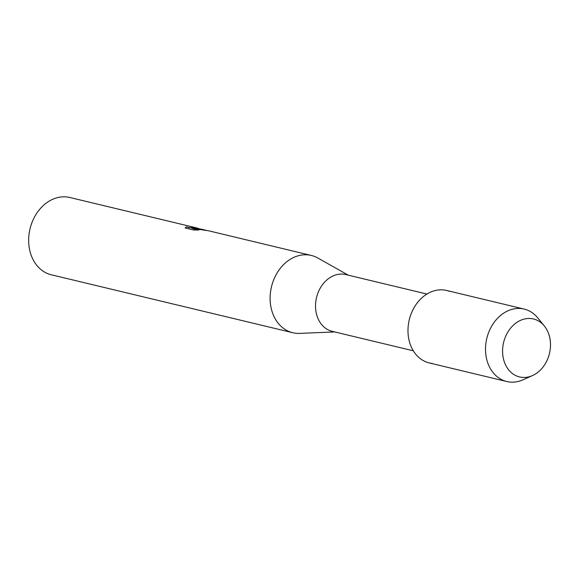 <?xml version="1.0" encoding="UTF-8"?>
<svg xmlns="http://www.w3.org/2000/svg" width="579" height="579" viewBox="0 0 579 579"><rect width="100%" height="100%" fill="white"/><g stroke="black" fill="none" stroke-linecap="round" stroke-linejoin="round"><path stroke-width="0.87" d="M531.138 318.573A29.804 23.58 103.5 0 0 503.021 345.417A29.804 23.58 103.5 0 0 521.932 377.349A29.804 23.58 103.5 0 0 550.05 350.505A29.804 23.58 103.5 0 0 531.138 318.573A29.804 23.58 103.5 0 0 503.021 345.417A29.804 23.58 103.5 0 0 521.932 377.349A29.804 23.58 103.5 0 0 532.448 375.605A29.804 23.58 103.5 0 0 544.354 326.013A29.804 23.58 103.5 0 0 531.138 318.573M449.47 291.353A37.251 29.478 103.5 0 0 443.68 289.963A37.251 29.478 103.5 0 0 408.535 323.516A37.251 29.478 103.5 0 0 432.173 363.431M426.918 294.045L345.793 274.576A29.182 23.088 103.5 0 0 343.485 274.178A29.182 23.088 103.5 0 0 316.214 299.003A29.182 23.088 103.5 0 0 332.172 331.326L413.297 350.794M348.29 275.177L317.828 258.01A39.734 31.44 103.5 0 0 311.336 255.455A39.734 31.44 103.5 0 0 308.194 254.912A39.734 31.44 103.5 0 0 271.059 288.718A39.734 31.44 103.5 0 0 292.786 332.73A39.734 31.44 103.5 0 0 295.927 333.272A39.734 31.44 103.5 0 0 299.741 333.395L334.669 331.926M203.801 229.646L194.515 228.365L199.487 228.821L206.696 230.442M311.336 255.455L208.512 230.775L192.054 228.387L198.858 230.015L193.603 229.993L185.215 227.981L186.3 226.838L188.978 227.525L197.453 228.119L69.878 197.504A39.734 31.44 103.5 0 0 66.737 196.961A39.734 31.44 103.5 0 0 29.601 230.775A39.734 31.44 103.5 0 0 51.328 274.786L292.786 332.73M199.089 228.64L188.964 227.648L186.3 226.838M186.279 226.961L185.208 227.815M197.548 228.198A39.734 31.44 -76.5 0 1 198.409 228.481M206.399 230.399L194.515 228.365M198.308 230.015L192.054 228.387M544.354 326.013L537.732 317.871A37.251 29.478 103.5 0 0 524.154 309.077A37.251 29.478 103.5 0 0 521.209 308.571A37.251 29.478 103.5 0 0 486.396 340.264A37.251 29.478 103.5 0 0 506.763 381.525A37.251 29.478 103.5 0 0 509.708 382.039A37.251 29.478 103.5 0 0 522.851 379.86L532.448 375.605M524.154 309.077L446.619 290.47A37.251 29.478 103.5 0 0 443.68 289.963A37.251 29.478 103.5 0 0 408.861 321.663A37.251 29.478 103.5 0 0 429.234 362.924L506.763 381.525"/></g></svg>

